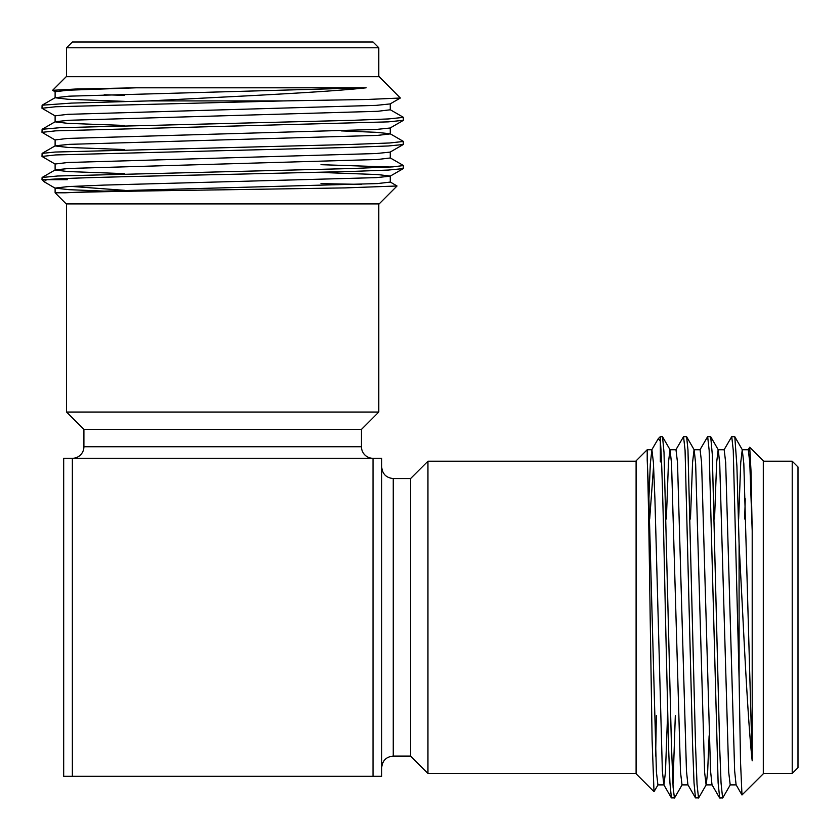 <?xml version="1.0" encoding="UTF-8"?>
<svg xmlns="http://www.w3.org/2000/svg" width="840" height="840" viewBox="0 0 840 840"><rect width="100%" height="100%" fill="white"/><g stroke="black" fill="none" stroke-linecap="round" stroke-linejoin="round"><path stroke-width="1.26" d="M378.798 412.052L361.452 429.397L83.916 429.397L66.57 412.052L378.798 412.052L378.798 203.9M390.138 181.934L397.047 185.997L379.155 203.9L66.224 203.9L55.115 192.791L65.268 192.791L55.115 192.791L55.115 188.097L69.164 189.683L104.192 191.111M320.985 183.624L361.399 184.38M397.047 185.997L345.167 187.898L222.684 189.819C153.3 190.796 87.433 191.772 65.268 192.791L104.192 191.111L377.506 183.582L390.264 182.081L390.264 176.053L377.506 174.552L320.985 172.452M320.985 164.682L390.39 167.024M390.138 157.847L403.263 165.428L403.263 168.609L388.332 170.058L350.459 171.497L222.684 174.51C140.984 176.232 63.934 177.902 46.641 179.666L67.316 179.666L55.01 179.067M403.379 165.564L392.805 166.877L350.385 168.567L57.74 175.991L42.116 177.471L42 179.666L46.641 179.666L44.026 181.703L42 179.666M341.177 130.883L376.205 132.311L390.138 133.749L403.263 141.341L403.263 144.522L388.332 145.971L350.459 147.399L55.755 154.928L42 156.44L55.241 164.147M403.379 141.466L389.739 142.968L350.731 144.47L55.199 152.04L42.116 153.374L42 156.44M390.138 109.662L403.263 117.243L403.379 120.299L388.332 121.873L55.755 130.84L42 132.342L55.241 140.059M403.379 117.38L388.458 118.944L352.622 120.32L59.84 127.701L42.116 129.286L42 132.342M55.241 91.875L52.626 90.3L75.464 89.04L136.164 87.801L366.188 87.801C338.425 90.898 281.883 94.143 222.684 97.104L148.984 100.916L283.469 100.916L55.755 106.743L42 108.255L55.241 115.962M148.984 100.916L71.453 103.1L42.116 105.2L42 108.255M52.626 90.3L66.224 76.692L379.155 76.692L400.355 98.017L367.175 99.477L283.469 100.916M378.798 47.785L66.57 47.785L72.356 42L373.023 42L378.798 47.785L378.798 76.692M410.603 478.548L393.256 478.548L393.256 756.084L410.603 756.084L410.603 478.548L427.949 461.202L427.949 773.43L636.101 773.43M658.067 784.76L654.003 791.669L636.101 773.776L636.101 460.845L647.21 449.736L647.21 459.89L647.21 449.736L651.903 449.736L650.317 463.796L648.889 498.824M656.376 715.606L655.62 756.021M654.003 791.669L652.102 739.788L650.181 617.316C649.204 547.922 648.228 482.055 647.21 459.89L648.889 498.824L656.418 772.128L657.92 784.885L663.947 784.885L665.448 772.128L667.548 715.606M675.318 715.606L672.976 785.012M682.154 784.76L674.573 797.885L671.391 797.885L669.942 782.953L668.504 745.08L665.49 617.316C663.768 535.605 662.099 458.556 660.335 441.273L660.335 461.937L660.933 449.631M674.436 798L673.124 787.427L671.433 745.006L664.01 452.361L662.529 436.737L660.335 436.622L660.335 441.273L658.298 438.659L660.335 436.622M709.118 735.808L707.69 770.837L706.251 784.76L698.659 797.885L695.478 797.885L694.029 782.953L692.601 745.08L685.073 450.377L683.561 436.622L675.853 449.862M698.534 798L697.032 784.371L695.53 745.353L687.96 449.82L686.626 436.737L683.561 436.622M730.338 784.76L722.757 797.885L719.702 798L718.126 782.953L709.159 450.377L707.658 436.622L699.941 449.862M722.621 798L721.056 783.09L719.681 747.254L712.299 454.461L710.714 436.737L707.658 436.622M748.125 449.862L749.7 447.248L750.96 470.085L752.199 530.785L752.199 760.82C749.101 733.047 745.857 676.505 742.896 617.316L739.085 543.617L739.085 678.09L733.257 450.377L731.745 436.622L724.038 449.862M739.085 543.617L736.9 466.074L734.8 436.737L731.745 436.622M749.7 447.248L763.308 460.845L763.308 773.776L741.982 794.976L740.523 761.807L739.085 678.09M792.215 773.43L792.215 461.202L798 466.977L798 767.645L792.215 773.43L763.308 773.43M373.023 776.318L373.023 458.304A11.561 11.561 0 0 1 361.452 446.744L83.916 446.744A11.561 11.561 0 0 1 72.356 458.304L72.356 776.318L63.683 776.318L63.683 458.304L381.696 458.304L381.696 776.318L72.356 776.318M752.199 760.82L743.831 463.796L742.245 449.736L740.744 462.494L738.644 519.015M736.218 784.885L730.202 784.885L728.69 772.128L719.733 463.796L718.295 449.862L710.714 436.737M741.982 794.976L736.082 784.76L734.643 770.837L725.676 462.494L724.175 449.736L718.148 449.736L716.646 462.494L714.546 519.015M712.131 784.885L706.104 784.885L704.602 772.128L695.646 463.796L694.197 449.862L686.616 436.737M719.575 797.885L711.995 784.76L710.546 770.837L701.589 462.494L700.087 449.736L694.061 449.736L692.559 462.494L690.459 519.015M688.034 784.885L682.017 784.885L680.505 772.128L671.549 463.796L670.11 449.862L662.529 436.737M695.478 797.885L687.897 784.76L686.458 770.837L677.502 462.494L675.99 449.736L669.974 449.736L668.462 462.494L666.361 519.015M752.199 530.785L749.774 462.494L748.272 449.736L742.245 449.736M745.259 498.824L744.66 519.015M671.391 797.885L663.81 784.76L662.361 770.837L654.917 498.824L653.404 462.494L651.903 449.736M649.677 519.015L653.604 465.906M651.756 449.862L658.298 438.659M366.188 87.801L69.164 96.17L55.115 97.755L67.872 99.257L124.394 101.357M390.264 103.782L390.264 109.799L377.506 111.311L69.164 120.267L55.241 121.706L42.116 129.286M400.355 98.017L390.138 103.919L376.205 105.367L67.872 114.324L55.115 115.826L55.115 121.853L67.872 123.354L124.394 125.454M390.264 127.869L390.264 133.896L377.506 135.398L69.164 144.354L55.241 145.803L42.116 153.384M403.263 120.425L390.138 128.006L376.205 129.455L67.872 138.411L55.115 139.912L55.115 145.94L67.872 147.441L124.394 149.541M390.264 151.966L390.264 157.983L377.506 159.495L69.164 168.452L55.241 169.89L42.116 177.471M403.263 144.522L390.138 152.103L376.205 153.541L67.872 162.498L55.115 164.01L55.115 170.027L67.872 171.538L124.394 173.639M136.164 87.801L67.872 90.227L55.115 91.728L55.115 97.755M104.192 94.742L124.394 95.34M403.263 168.609L390.138 176.19L376.205 177.639L104.192 185.084L67.872 186.596L55.115 188.097M124.394 190.323L71.285 186.396M55.241 188.244L44.026 181.703M393.256 478.548C386.232 477.855 382.379 474.002 381.696 466.977M361.452 429.397L361.452 446.744M83.916 429.397L83.916 446.744M393.256 756.084C386.232 756.767 382.379 760.62 381.696 767.645M410.603 756.084L427.949 773.43M763.308 461.202L792.215 461.202M734.8 436.737L742.381 449.862M427.949 461.202L636.101 461.202M66.57 76.692L66.57 47.785M42.116 105.2L55.241 97.618M66.57 412.052L66.57 203.9"/></g></svg>
